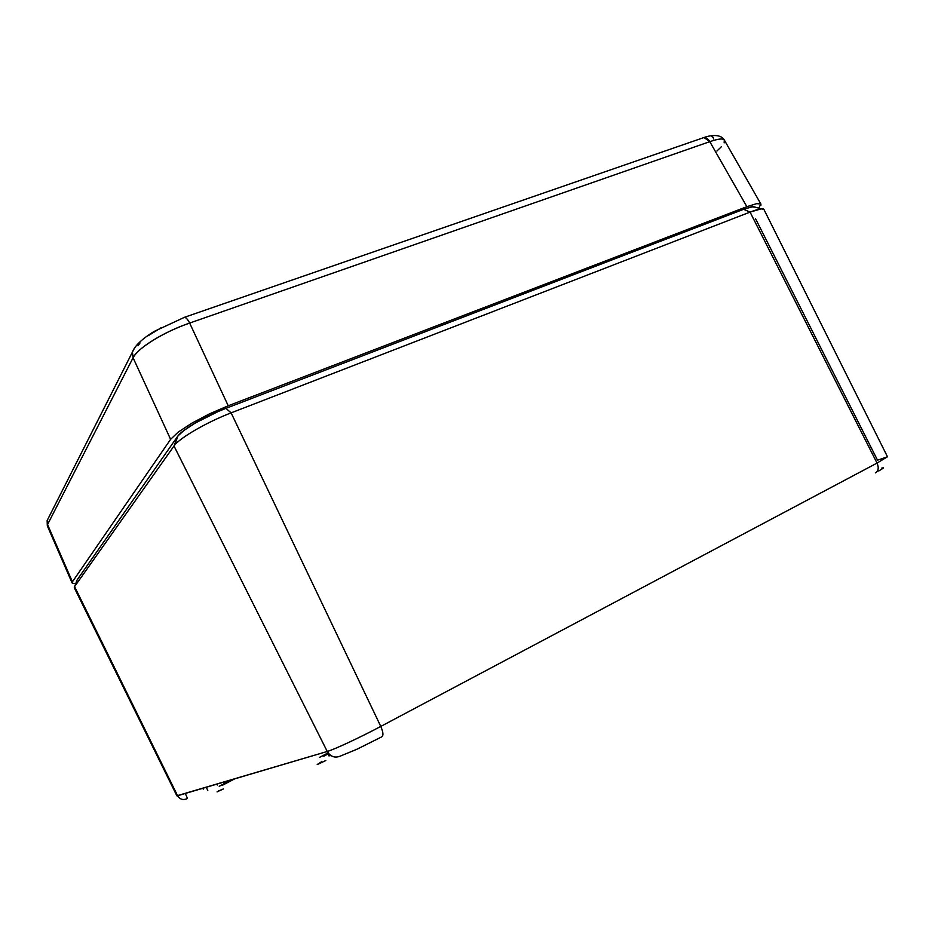 <?xml version="1.0" encoding="UTF-8"?>
<svg xmlns="http://www.w3.org/2000/svg" width="935" height="935" viewBox="0 0 935 935"><rect width="100%" height="100%" fill="white"/><g stroke="black" fill="none" stroke-linecap="round" stroke-linejoin="round"><path stroke-width="1.4" d="M223.804 783.098L223.371 782.198L223.804 783.098L228.14 780.783M326.993 751.541L328.91 755.889L330.815 755.527M225.943 408.35L743.617 209.3L751.763 206.764L755.597 207.254L753.154 206.565L743.617 209.3L225.943 408.35C205.922 415.935 183.015 429.153 177.942 435.944L183.915 430.474L195.45 422.924L218.171 411.517L225.943 408.35L231.12 412.873L225.943 408.35M755.55 218.708L877.521 460.184L887.479 456.771L877.053 463.082C879.029 467.781 878.456 471.041 875.335 472.853C878.456 471.041 879.029 467.781 877.053 463.082L887.479 456.771L763.872 209.346C762.703 208.119 758.098 209.043 750.057 212.105L877.053 463.082L380.767 726.425C383.28 732.198 383.607 735.681 381.749 736.85C383.607 735.681 383.28 732.198 380.767 726.425L877.053 463.082L750.057 212.105L231.12 412.873L380.767 726.425C360.197 737.388 334.099 749.578 327.25 751.471C330.558 756.766 334.975 758.297 340.48 756.041C334.975 758.297 330.558 756.766 327.25 751.471C334.099 749.578 360.197 737.388 380.767 726.425L231.12 412.873C206.74 422.164 178.877 438.41 174.003 445.995L327.25 751.471L176.879 795.79L177.603 795.743L74.578 586.619L177.603 795.743L327.25 751.471L174.003 445.995L74.578 586.619L77.149 579.899L177.486 436.551L77.149 579.899L74.578 586.619L174.003 445.995L177.486 436.551L174.541 445.282C180.432 437.463 207.523 421.872 231.12 412.873L750.057 212.105L743.617 209.3L750.057 212.105L761.23 208.856L764.024 209.65M217.06 791.875L223.465 788.93L218.346 791.022M317.234 764.398L325.824 760.552L317.596 764.386L321.535 761.745M74.578 586.619L74.286 587.753L176.879 795.814M203.222 789.128L202.825 788.275M217.294 785.014L216.885 784.114M219.222 786.3L231.973 779.65L219.222 786.3M234.755 778.832L221.911 785.529L234.755 778.832M328.056 753.949L323.814 756.205L328.056 753.949M319.408 757.467L327.671 753.084L319.408 757.467M177.603 795.743C179.836 799.343 182.933 800.348 186.883 798.759C182.933 800.348 179.836 799.343 177.603 795.743M340.48 756.041L357.193 749.134L381.749 736.85M878.76 470.983L882.862 468.435L883.411 467.851L881.787 468.049M760.88 205.396L760.891 204.005L759.43 203.421L756.532 203.678L746.866 206.682L228.233 405.778L209.557 413.831L191.897 423.134L178.188 432.122L170.614 439.321L72.404 581.85L72.1 582.949L73.047 583.463L72.112 582.984L72.404 581.85L170.614 439.321L178.188 432.122L191.897 423.134L209.557 413.831L228.233 405.778L746.866 206.682L756.532 203.678L760.809 203.912L758.811 208.166M75.197 583.393L73.047 583.463M724.543 140.437L724.251 139.923C722.919 138.251 718.103 138.824 709.794 141.664L746.866 206.682L709.794 141.664L189.641 323.066L228.233 405.778L189.641 323.066C176.084 327.869 164.022 333.526 153.445 340.036C142.891 346.534 136.101 352.437 133.074 357.754L170.614 439.321L133.074 357.754L47.545 524.547L72.404 581.85L47.545 524.547L133.074 357.754C137.165 348.439 164.747 331.399 189.641 323.066L709.794 141.664C717.846 138.859 722.662 138.275 724.263 139.923L724.158 142.868M701.975 138.228L704.008 137.55L709.794 141.664C708.181 138.894 706.217 137.527 703.926 137.55L701.975 138.228M721.259 146.853L716.888 151.073M183.412 317.655L184.592 317.257C186.17 317.655 187.853 319.583 189.641 323.066C187.877 319.63 186.217 317.701 184.651 317.269L183.412 317.655M134.558 348.019L132.419 352.063L133.074 357.754L132.396 352.133C134.71 345.892 141.91 339.008 154.03 331.481L184.592 317.257L703.926 137.55C709.291 135.505 720.429 133.413 724.251 139.923L760.809 203.912M48.585 517.733L47.136 520.585L47.323 525.832M713.475 138.906L713.288 137.41L711.827 136.65M161.428 327.542L148.291 335.653M140.063 342.923L138.088 345.775M206.331 787.235L207.769 790.531M185.294 793.464L187.397 798.245M174.541 445.282L177.942 435.944M761.23 208.856L753.154 206.565M47.358 525.926L72.1 582.949M132.396 352.133L47.136 520.585"/></g></svg>
